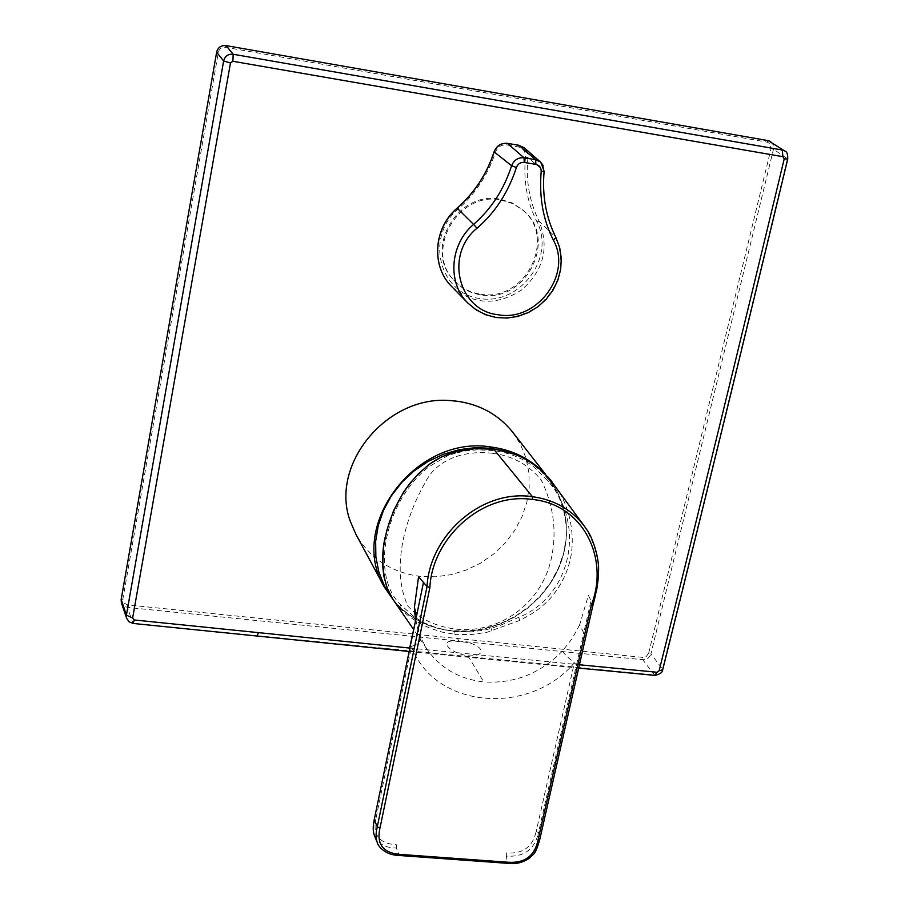 <?xml version="1.0" encoding="UTF-8"?>
<svg xmlns="http://www.w3.org/2000/svg" width="909" height="909" viewBox="0 0 909 909"><rect width="100%" height="100%" fill="white"/><g stroke="black" fill="none" stroke-linecap="round" stroke-linejoin="round"><path stroke-width="0.68" stroke-dasharray="4.54 3.41" d="M480.157 294.096C524.879 303.038 557.899 238.09 522.448 209.695L512.074 202.889L500.064 199.196C457.477 190.174 423.378 249.645 453.523 279.881C460.67 287.676 469.555 292.414 480.157 294.096M500.927 199.969L512.949 203.661L523.334 210.479C558.774 238.862 525.641 303.788 480.85 294.857C470.248 293.187 461.363 288.437 454.205 280.642C424.071 250.532 458.261 190.913 500.927 199.969M512.608 432.093L520.516 444.444L526.016 458.147L528.913 472.612L529.163 487.61L526.788 502.495L521.846 517.073L514.528 530.708L504.972 543.218L493.587 554.081L480.509 563.148L466.317 570.034L451.194 574.647L435.763 576.772L420.276 576.374C391.427 572.613 369.94 558.546 355.828 534.174M392.597 598.792C407.618 617.359 427.525 628.074 452.33 630.948C497.541 635.721 545.411 605.542 560.876 562.682C576.738 519.937 556.956 471.441 515.051 454.386M492.53 453.284C512.312 455.716 528.538 464.624 541.219 479.997C553.456 505.04 556.933 530.674 551.661 556.899C543.355 600.394 502.347 634.346 455.375 629.028C435.502 626.506 419.708 618.904 407.993 606.223C399.562 588.271 397.949 566.171 403.176 539.935C407.391 520.289 414.595 501.416 424.798 483.315C437.161 457.522 467.021 450.216 492.53 453.284M543.116 165.461L544.15 171.278M525.516 157.052C523.22 180.312 527.015 201.878 536.889 221.739C555.763 257.44 520.118 305.333 480.066 298.572C439.513 293.664 424.889 237.181 457.988 209.195C475.634 193.549 488.144 174.494 495.519 152.03C497.632 146.883 501.359 144.52 506.711 144.951L518.028 146.86C523.152 148.201 525.652 151.587 525.516 157.052L527.924 157.552L544.014 171.119C541.969 195.64 545.9 217.717 555.797 237.34C566.25 263.86 560.217 286.949 537.696 306.606C512.506 322.536 489.201 321.32 467.771 302.97M648.719 653.003L646.447 656.298L642.606 657.366L127.624 604.928L123.885 602.974L122.874 599.099L218.365 52.233C219.364 48.654 221.705 46.995 225.398 47.268L767.23 142.145L770.162 143.917L771.059 148.565L648.719 653.003L650.924 653.901C649.571 657.798 646.856 659.741 642.754 659.718L127.499 607.417L123.669 605.939L121.386 602.769M770.752 141.634L773.275 144.906L773.468 149.258L650.924 653.901L662.468 669.058C702.134 510.199 743.778 340.08 787.387 158.7L773.468 149.258L771.059 148.565M654.798 675.376L642.754 659.718L642.606 657.366M133.066 623.449L654.173 674.967C658.389 675.069 661.15 673.092 662.468 669.058L662.684 669.785M787.739 159.007L787.137 154.064L784.66 150.962M459.386 641.731C438.002 637.686 445.955 652.048 467.93 655.832C490.883 656.537 481.122 642.072 459.386 641.731L454.886 634.3L470.782 634.618L486.724 632.369L519.903 620.347C536.083 611.689 538.208 609.871 548.241 600.69C559.012 588.941 566.182 575.886 569.761 561.512C576.033 537.208 570.318 505.461 554.445 485.02M455.92 453.023L446.603 456.295L429.059 466.681C384.621 501.166 369.918 575.602 400.789 604.917L413.879 616.609L423.276 622.472L437.274 628.142L454.818 631.687L470.396 632.016L485.951 629.823L499.609 625.653L518.664 617.359C570.307 597.099 586.873 525.788 548.354 481.497L534.299 467.226L527.015 462.022C517.176 456.079 505.881 452.25 493.132 450.512L477.236 449.807L466.59 450.819L455.92 453.023L455.807 451.875M394.517 601.644L399.471 607.689C404.63 613.325 411.607 618.654 420.401 623.654L429.673 628.085L441.99 632.073L454.886 634.3L454.818 631.687M584.192 525.947C599.781 550.684 602.712 576.851 593.009 604.451L591.055 600.633L583.748 632.869L579.624 624.881L588.373 595.372L591.055 600.633M507.767 863.345L507.449 862.811C525.141 863.936 535.89 856.062 539.707 839.177L538.469 832.587L576.499 664.843L574.374 662.797L536.174 831.508L538.469 832.587C534.685 849.438 523.97 857.267 506.347 856.096L506.336 852.892C522.641 854.21 532.594 847.074 536.174 831.508M579.624 624.881L572.159 638.584L562.33 651.128C564.671 654.389 568.682 658.286 574.374 662.797C528.833 716.644 434.207 708.566 411.516 646.481L375.815 819.168L374.258 819.52M576.499 664.843L583.748 632.869M467.93 655.832L483.736 681.909C459.09 679.114 440.024 667.99 426.514 648.549L420.81 637.72C421.299 640.8 418.208 643.72 411.516 646.481L409.743 647.719M374.508 835.769L374.69 836.212C378.485 844.052 385.711 847.995 396.347 848.029L399.312 854.971C388.938 855.005 381.735 851.176 377.701 843.461M428.378 464.84L429.059 466.681M399.471 607.689L400.789 604.917M420.401 623.654L421.037 621.279M527.015 462.022L528.459 460.897M548.354 481.497L550.593 480.02M491.974 631.051L491.133 628.539M518.664 617.359L519.903 620.347M536.889 221.739L539.117 221.239C529.402 201.673 525.675 180.448 527.936 157.564L527.254 152.155L524.198 147.781M540.866 469.919L549.195 479.077L557.456 492.008L563.137 506.279L566.102 521.459L566.296 537.094L563.728 552.74L558.49 567.966L550.729 582.328L540.696 595.429L528.663 606.905L514.971 616.438L499.995 623.756L484.179 628.664L467.942 630.994L451.75 630.676C421.412 626.903 398.926 612.325 384.28 586.941M494.212 151.769L495.519 152.03M457.988 209.195L457.182 208.229M451.898 286.778C473.35 304.867 496.53 305.969 521.425 290.096C543.673 270.53 549.57 247.578 539.117 221.239L555.797 237.34M507.427 143.372L506.711 144.951M518.766 145.292L518.028 146.86M409.675 648.06L579.431 664.774M127.624 604.928L127.499 607.417L132.85 623.051L128.771 621.426L126.646 618.359M767.23 142.145L768.128 140.645M225.398 47.268L225.932 45.575M218.365 52.233L216.66 52.12M122.874 599.099L121.204 599.406M415.379 619.699L420.185 636.686M562.33 651.128C540.298 673.614 514.096 683.875 483.736 681.909M396.347 848.029L396.404 844.779C379.485 843.654 372.622 835.121 375.815 819.168M539.707 839.177L593.009 604.451M399.608 855.505L507.449 862.811L506.347 856.096M493.132 450.512L493.712 449.171M522.448 209.695L523.334 210.479M394.995 602.337C410.039 618.847 429.093 628.392 452.171 630.994L468.362 631.301L484.577 628.96L500.37 624.063L515.301 616.745L528.947 607.223L540.946 595.747L550.956 582.658L558.683 568.295L563.898 553.058L566.455 537.378L566.239 521.686L563.239 506.438L557.512 492.087L545.525 474.362M453.523 279.881L454.205 280.642M408.97 651.458L578.681 668.081M416.015 618.552C416.072 623.404 417.663 629.789 420.81 637.72L426.514 648.549L413.515 629.335M538.707 468.078L547.991 476.986M551.911 481.656L553.865 484.224"/><path stroke-width="1.36" d="M579.431 664.774L657.037 672.251L659.116 670.762C698.839 511.472 740.54 340.83 784.228 158.87L782.933 156.689L232.874 61.278L233.193 54.256L226.034 45.598L768.355 140.679L784.66 150.962L768.241 140.634L770.752 141.634M232.874 61.278L230.477 62.96L132.646 617.995L126.419 615.177L126.646 618.359L121.386 602.769L121.158 599.645L216.637 52.211C217.978 47.45 221.103 45.234 226.034 45.598L768.128 140.645M394.995 602.337L384.28 586.941L355.839 534.174L350.465 521.743C328.888 465.385 386.802 394.733 450.387 400.596L457.545 401.267C480.52 404.687 498.871 414.958 512.608 432.093L545.525 474.362M524.243 162.427C520.471 162.143 517.869 163.813 516.414 167.472C508.301 192.367 495.155 212.615 476.998 228.227C444.228 254.77 458.625 310.935 498.166 314.741C536.855 322.093 572.454 274.393 553.422 240.215C543.093 220.069 539.026 197.196 541.196 171.585C541.264 167.71 539.491 165.302 535.89 164.37L524.243 162.427L524.038 157.791L535.662 159.734L540.537 162.029L543.116 165.461M515.051 454.386L491.962 448.33L475.737 447.637L459.34 449.648L443.274 454.307L428.003 461.499L414.004 470.998L401.687 482.52L391.438 495.735L383.541 510.222L378.235 525.55L375.656 541.253L375.872 556.876L378.848 571.966L384.484 586.066L392.597 598.792M553.422 240.215L555.899 237.488C545.923 217.285 542.003 195.23 544.139 171.301L541.196 171.585M516.414 167.472L511.619 165.745C513.971 159.984 518.119 157.337 524.038 157.791L507.427 143.372M476.998 228.227L473.589 224.409C491.28 208.956 503.95 189.402 511.619 165.745L494.155 151.905C486.906 174.028 474.589 192.799 457.216 208.206L457.216 208.206C433.536 228.079 431.036 266.394 451.603 286.471L451.898 286.778M657.037 672.251L654.798 675.376M132.646 617.995L134.259 619.972L133.066 623.449M782.933 156.689L782.217 149.996L233.193 54.256C228.136 53.824 224.943 56.074 223.625 60.994L126.419 615.177L121.204 599.406M659.116 670.762L662.684 669.785M784.228 158.87L787.739 159.007M230.477 62.96L223.625 60.994L216.615 52.154C217.944 47.393 221.069 45.2 225.989 45.564L225.932 45.575M493.712 449.171L532.424 496.689C480.554 488.849 429.468 536.378 427.06 586.475L429.889 587.521C432.059 538.571 481.759 491.814 532.549 499.473L532.424 496.689C554.263 499.711 571.511 509.46 584.192 525.947L549.309 478.486L538.912 468.249L528.652 461.011C518.141 454.784 506.597 450.853 494.041 449.216L475.089 448.671L456.023 451.818C445.683 454.5 436.57 458.852 428.673 464.863C414.674 477.134 413.356 479.088 404.755 490.644C395.79 504.654 389.563 519.062 386.075 533.867C379.383 556.285 383.428 587.294 392.938 599.315L394.517 601.644M409.891 648.197L374.258 819.52L416.663 615.438L414.39 607.462L415.379 619.699M409.732 647.742L416.015 618.552M593.009 604.451L591.373 604.996C609.382 559.069 583.862 504.506 532.549 499.473M429.889 587.521L379.996 827.985L377.28 826.838L374.406 819.986C372.758 826.372 372.849 831.78 374.678 836.212L377.542 843.097C375.678 839.018 375.599 833.598 377.28 826.838L427.06 586.475L423.48 582.408L416.663 615.438M428.673 464.863L418.333 473.805L409.754 483.52L403.551 492.121L393.483 510.938L386.734 530.583L383.53 546.764L382.644 565.784L383.848 576.17L387.234 588.123L392.938 599.315M550.593 480.02L551.911 481.656M134.259 619.972L409.675 648.06M384.28 586.941C346.954 525.754 416.515 434.036 491.564 447.092C510.915 449.75 527.345 457.352 540.866 469.919M535.89 164.37L535.662 159.734L518.857 145.27L524.198 147.781L518.948 145.315L507.62 143.406C501.2 142.883 496.712 145.724 494.166 151.917L494.212 151.769M457.182 208.229L473.589 224.409C449.762 244.407 447.171 282.858 467.771 302.97L476.032 309.81L485.599 314.707L496.041 317.502L506.938 318.059L517.823 316.4L528.277 312.594L537.867 306.788L546.195 299.243L552.956 290.255L557.842 280.177L560.671 269.428L561.308 258.417L559.694 247.623L555.797 237.34M467.771 302.97L451.603 286.471C430.957 266.303 433.479 227.977 457.125 208.138C474.509 192.708 486.838 173.937 494.098 151.814C496.621 145.656 501.098 142.838 507.517 143.361L518.766 145.292M216.66 52.12L121.158 599.508L121.386 602.758M258.463 632.778L257.008 636.175M414.39 607.462L418.549 576.772L423.48 582.408M379.996 827.985C376.337 844.188 383.03 852.994 400.062 854.403L508.313 862.255L507.767 863.345C515.994 864.402 523.436 862.505 530.117 857.653C533.765 853.051 534.947 856.267 539.753 839.541L539.707 839.177M591.373 604.996L538.06 839.973C534.787 855.846 524.868 863.277 508.313 862.255M400.062 854.403L399.608 855.505L507.801 863.345M538.06 839.973L539.753 839.541L593.066 604.746C597.202 589.316 599.02 576.249 598.531 565.534C596.759 545.991 588.248 531.106 587.157 530.22L584.192 525.947M544.139 171.301L540.787 162.291M540.537 162.029L524.198 147.781M126.635 618.325L129.067 621.824L133.123 623.449L408.97 651.458M578.681 668.081L654.934 675.398C659.991 674.251 662.559 672.421 662.661 669.91C702.373 510.915 744.062 340.625 787.728 159.052L787.728 159.052C787.898 154.11 786.864 151.405 784.626 150.939M413.515 629.335L393.642 600.383M377.553 843.109C376.042 841.075 381.076 855.119 399.608 855.505M374.258 819.52C372.804 826.542 372.895 831.951 374.508 835.769M493.871 449.114L474.93 448.557L458.591 451.034L441.388 456.92L428.378 464.84M538.707 468.078L528.549 460.931C518.039 454.693 506.495 450.75 493.905 449.114M547.991 476.986L550.604 480.032"/></g></svg>
